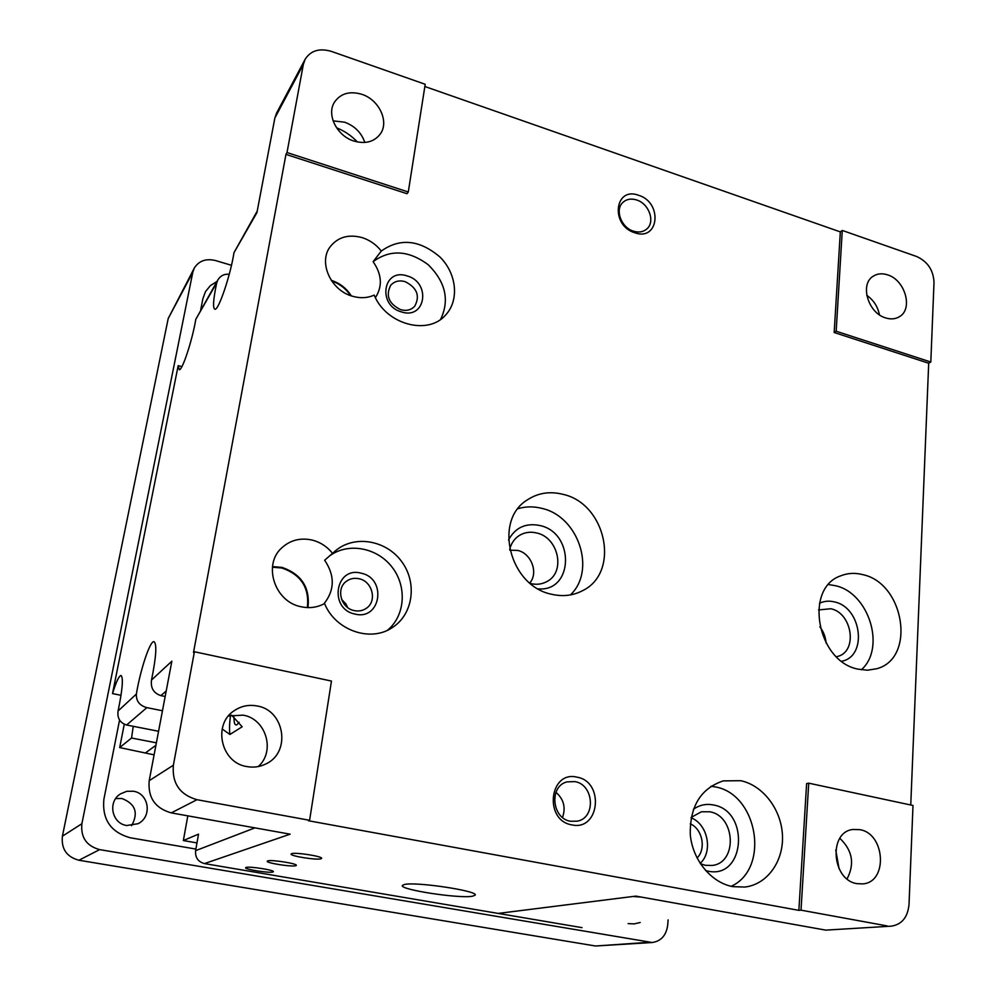<?xml version="1.0" encoding="UTF-8"?>
<svg xmlns="http://www.w3.org/2000/svg" width="996" height="996" viewBox="0 0 996 996"><rect width="100%" height="100%" fill="white"/><g stroke="black" fill="none" stroke-linecap="round" stroke-linejoin="round"><path stroke-width="1.49" d="M342.935 600.65L342.475 601.347M697.063 858.029C706.425 848.953 702.404 828.933 690.265 823.817M734.164 913.718L735.384 913.606M582.038 927.65L498.149 913.419L632.97 896.475L641.374 897.097L732.944 913.506M529.772 582.984C538.674 572.961 531.341 553.315 517.683 550.427L509.852 550.215M267.75 860.893L267.264 861.191C265.795 862.972 291.878 867.105 295.75 865.723L296.298 865.412C297.929 863.657 271.36 859.448 267.75 860.893M509.691 549.443C511.147 543.467 514.272 538.861 519.065 535.649C524.394 532.312 530.27 531.428 536.732 532.997C558.519 537.529 565.927 572.015 546.953 581.527C541.986 584.254 536.558 584.938 530.681 583.569L530.382 583.494M508.508 539.994C515.293 527.507 525.788 522.688 539.981 525.539C574.866 532.835 573.733 591.935 538.226 588.885M562.528 817.442C565.94 807.594 563.748 799.215 555.967 792.306M570.596 821.277L577.394 821.165C596.231 817.778 593.927 784.437 574.817 781.599L567.085 781.885C548.945 785.956 551.734 818.637 570.596 821.277M576.97 777.166C549.319 770.182 543.629 820.53 571.903 824.887C599.716 831.249 604.647 781.561 576.97 777.166M633.406 231.147C638.747 232.778 643.242 232.031 646.877 228.906C655.43 221.822 649.019 203.67 636.718 199.997C631.19 198.279 626.584 199.088 622.874 202.437C614.644 209.658 621.205 227.586 633.406 231.147M638.697 195.316C614.544 185.991 610.087 225.42 634.726 232.74C659.016 241.655 662.888 202.599 638.697 195.316M691.149 817.417L701.396 811.79L709.613 811.777C735.434 815.55 737.936 862.91 712.14 865.462L705.342 865.312L700.375 863.731M700.151 863.395C713.36 851.642 707.77 824.028 691.075 817.803M693.378 809.337C699.366 805.029 705.99 803.56 713.26 804.942C750.025 810.682 745.22 879.456 708.032 871.151L705.591 870.579M710.982 786.218L714.692 786.815C757.483 793.326 770.568 868.363 731.213 886.303M740.713 780.702L723.295 780.876C700.885 788.359 689.879 806.162 690.265 834.275C692.32 859.685 711.119 882.742 732.869 886.652L744.933 887.05C767.306 884.436 783.777 861.179 782.458 835.308C781.337 809.437 762.936 785.309 740.713 780.702M563.064 494.352C549.842 491.016 537.852 492.908 527.096 500.042C493.182 520.671 509.753 586.121 551.56 594.239C562.64 596.803 572.887 595.67 582.299 590.815C620.645 572.812 606.327 503.777 563.064 494.352M518.007 508.682C525.776 506.379 533.781 506.292 542.011 508.408C578.477 516.463 596.467 570.422 570.422 594.898M818.538 609.913L830.901 608.755C852.103 613.013 857.954 650.898 838.059 656.339L836.478 656.775M826.082 643.08C825.622 637.067 823.555 631.638 819.857 626.808M819.484 603.265C824.178 601.036 829.195 600.6 834.561 601.945C861.665 607.448 867.84 656.401 841.707 661.257M828.585 584.565L835.495 585.723C868.923 592.881 886.141 647.96 861.341 669.798M862.922 574.667C855.141 572.638 847.758 573.011 840.786 575.812C803.897 587.989 816.857 661.369 857.992 669.138L867.516 670.208L876.617 668.752C916.196 658.642 904.605 583.469 862.922 574.667M287.01 152.537L408.285 191.991L425.205 84.274L331.394 51.394C319.492 47.908 310.727 50.547 305.125 59.312L303.344 64.441L287.01 152.537L285.964 154.38L193.485 652.579L194.419 651.745L331.469 681.065L309.594 820.293L308.374 820.729L798.867 910.356L806.611 783.628L808.727 783.167L801.021 910.17L798.867 910.356M408.285 191.991L407.003 193.71L285.964 154.38M836.167 331.232L930.812 362.021L934.011 282.354C933.401 270.14 927.6 261.525 916.619 256.495L842.28 230.437L836.167 331.232L834.175 332.515L840.325 231.894L424.856 86.503M930.812 362.021L928.695 363.229L834.175 332.515M891.358 926.156L825.746 930.127L891.358 926.156C901.89 924.475 907.779 917.229 909.024 904.405L912.996 805.478L808.727 783.167M928.695 363.229L910.755 804.992M857.046 883.651C831.672 880.178 828.261 831.897 852.912 829.481L859.76 829.643C885.282 833.428 888.208 882.369 862.698 883.888L857.046 883.651M835.756 849.962L839.093 868.823M847.061 878.883C854.879 863.906 852.476 850.385 839.852 838.333M257.205 211.115L233.973 252.698C230.499 275.294 218.61 310.329 214.949 309.27C212.634 308.25 213.231 299.423 216.742 282.777L217.887 279.839C220.614 275.631 224.399 273.788 229.242 274.298M217.887 279.839L195.789 319.355C192.39 340.034 182.28 370.686 179.292 369.715L178.184 365.632L112.523 693.59C116.109 681.999 118.922 675.96 120.964 675.475C123.504 677.492 122.545 689.332 118.076 710.995C117.154 718.191 119.993 722.859 126.592 725.013L146.86 707.633C139.565 705.604 136.066 701.072 136.365 694.063C140.374 669.71 149.96 640.864 153.919 641.636C157.069 643.727 156.26 656.526 151.517 680.031C150.496 687.987 153.608 693.179 160.854 695.619L166.195 691.037M303.344 64.441L274.871 117.989L276.577 113.083L305.125 59.312M331.743 281.034C339.611 283.748 345.861 288.591 350.468 295.575M331.257 280.312C339.76 283.088 346.446 288.267 351.277 295.849M381.281 251.054C376.214 244.593 369.84 240.111 362.171 237.621C348.525 233.973 337.831 237.073 330.074 246.896C318.197 262.483 330.884 290.546 352.46 296.223C360.291 298.464 367.536 298.09 374.197 295.102C386.037 324.534 428.043 335.776 445.623 314.997C459.48 300.331 456.741 273.601 439.983 257.03C419.615 239.75 400.043 237.758 381.281 251.054L373.114 261.687C390.208 249.149 408.597 250.183 428.268 264.787C445.623 282.055 449.744 300.244 440.606 319.38M375.405 297.642C382.663 286.362 381.904 274.373 373.114 261.687M401.562 311.947C425.74 319.965 431.293 282.378 407.127 275.917C383.087 267.526 376.974 305.473 401.562 311.947M400.703 309.694C406.418 311.2 411.087 310.055 414.697 306.27C420.287 295.912 417.063 287.695 405.048 281.607C399.122 280.038 394.341 281.27 390.693 285.317C385.464 295.675 388.801 303.805 400.703 309.694M272.418 567.21L281.905 568.006C301.103 574.692 309.569 587.877 307.328 607.585M272.493 566.575L282.017 567.396C301.514 574.169 310.167 587.578 307.976 607.61M332.614 553.452C327.198 546.642 320.351 542.185 312.084 540.056C300.506 537.554 290.471 540.081 281.98 547.663C262.558 564.396 274.51 601.833 301.041 606.738C309.495 608.544 317.338 607.485 324.559 603.539C335.316 630.381 370.363 642.569 392.163 627.679C413.265 614.482 417.523 582.697 401.6 561.483C386.025 540.019 354.252 534.64 335.353 550.9L324.646 560.213C335.017 575.626 334.768 590.18 323.912 603.887M387.556 630.207C405.198 615.628 407.165 586.656 392.237 567.359C377.559 547.887 349.023 542.148 330.299 555.419M354.9 614.046C380.908 620.906 387.195 578.327 361.212 573.21C335.366 565.877 328.431 608.93 354.9 614.046M354.14 610.573C358.61 611.519 362.644 610.785 366.254 608.344C377.397 601.31 372.504 581.315 359.07 578.751C354.315 577.717 350.044 578.589 346.284 581.365C335.764 588.723 340.956 608.145 354.14 610.573M347.666 607.535L345.811 603.775L341.665 599.542M404.476 884.485L402.384 885.432C398.823 889.565 459.231 898.828 472.465 896.226L475.092 895.205C479.574 891.171 416.228 881.51 404.476 884.485M231.632 715.128L242.177 726.769L229.902 734.463L222.158 728.96M124.263 724.266L119.682 747.585L154.106 754.844M233.973 717.02C233.923 723.208 234.931 725.773 236.998 724.702L239.077 722.287M230.474 715.389C229.466 723.47 229.279 729.819 229.902 734.463M162.46 710.758L146.86 707.633M165.162 696.49L160.854 695.619M156.384 742.829L131.547 738.024L119.682 747.585M158.576 731.263L126.592 725.013M133.24 726.308L131.547 738.024M121.026 695.308L112.523 693.59M196.984 842.927L183.351 840.549L187.821 815.849M183.351 840.549L198.54 834.125L195.602 850.659C195.067 857.481 198.017 861.789 204.454 863.582L498.149 913.419L635.859 896.114L825.746 930.127M204.454 863.582L290.135 834.175L171.262 812.885C155.09 808.254 147.744 797.522 149.201 780.677L173.379 765.214C171.885 783.192 179.753 794.696 196.984 799.701L309.594 820.293M258.25 766.559C275.73 751.27 266.094 718.826 243.149 715.153L228.495 715.95M257.217 705.99C284.669 710.273 291.293 752.279 266.044 763.857C259.993 766.883 253.607 767.792 246.846 766.571C220.701 762.824 212.372 723.855 234.62 710.422C241.53 705.915 249.062 704.433 257.217 705.99M336.536 127.774C344.492 130.974 351.451 135.705 357.415 141.98M274.871 117.989L256.918 212.671L233.973 252.698M151.517 680.031L171.86 661.182L149.201 780.677M333.1 120.852L344.691 122.209C354.75 125.994 361.461 132.742 364.822 142.465M353.829 141.021C336.959 135.942 326.339 114.752 334.395 102.277C340.52 93.437 349.658 90.773 361.822 94.309C379.015 99.687 389.324 121.475 380.447 133.788C374.347 141.88 365.47 144.296 353.829 141.021M885.494 317.873C868.089 312.956 859.623 284.209 873.131 276.266C877.327 273.551 882.17 273.091 887.648 274.884C905.152 280.025 913.382 309.046 899.388 316.716C895.342 319.143 890.71 319.529 885.494 317.873M879.431 314.823C877.812 306.619 873.592 300.107 866.757 295.302M194.419 651.745L173.379 765.214M887.063 925.907L801.021 910.17M842.28 230.437L840.325 231.894M246.062 867.441L245.639 867.703C244.281 869.321 269.381 873.28 272.879 872.01L273.352 871.737C274.871 870.143 249.324 866.122 246.062 867.441M291.666 853.672L291.106 854.02C289.512 855.975 316.678 860.307 320.961 858.801L321.596 858.428C323.376 856.498 295.675 852.078 291.666 853.672M181.882 366.653L178.184 365.632M133.352 791.235C149.039 793.339 152.5 816.832 138.046 823.704L126.766 825.51C111.726 823.605 107.456 801.581 120.553 793.862L126.716 791.31L133.352 791.235M115.71 798.555L121.96 798.518C135.431 803.797 138.643 812.848 131.609 825.684M231.47 265.297L215.497 260.541C205.973 258.275 198.901 260.803 194.27 268.136L168.2 318.546L62.412 836.179C61.13 848.878 66.632 856.896 78.921 860.245L595.521 946.001L652.206 942.515C661.033 941.17 666.187 935.468 667.656 925.421L668.129 919.893M195.876 849.078L130.289 837.773C110.793 832.32 101.99 819.484 103.895 799.265L119.557 720.071M200.669 309.918L202.898 298.651L205.487 291.629L210.318 285.665L216.916 281.519M202.661 306.444L201.217 307.129M640.204 922.495L634.253 923.877L628.152 923.628M194.27 268.136L192.776 272.356L81.896 823.717C80.564 837.35 86.478 845.99 99.65 849.613L652.206 942.515M216.742 282.777L195.789 319.355M118.076 710.995L136.365 694.063M145.902 752.59L155.911 745.294M254.939 827.875L195.602 850.659M171.262 812.885L196.984 799.701M168.2 318.546L192.776 272.356M62.412 836.179L81.896 823.717M78.921 860.245L99.65 849.613M595.521 946.001L648.645 942.341"/></g></svg>
